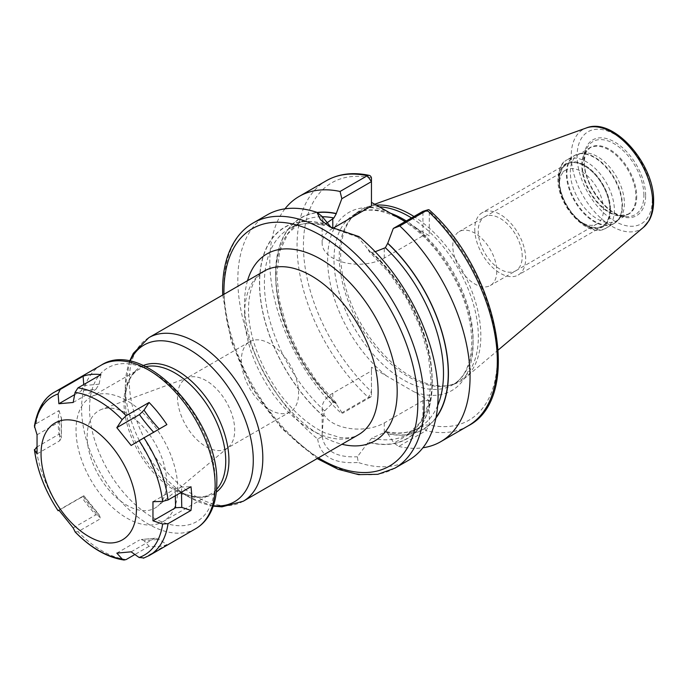<?xml version="1.0" encoding="UTF-8"?>
<svg xmlns="http://www.w3.org/2000/svg" width="688" height="688" viewBox="0 0 688 688"><rect width="100%" height="100%" fill="white"/><g stroke="black" fill="none" stroke-linecap="round" stroke-linejoin="round"><path stroke-width="0.52" stroke-dasharray="3.44 2.58" d="M498.318 349.925L465.157 377.918A99.115 57.224 60 0 0 480.843 335.959A99.115 57.224 -120 0 0 413.978 216.514M376.25 205.136A99.115 57.224 -120 0 0 366.575 207.165A99.115 57.224 -120 0 0 352.703 216.634A99.115 57.224 -120 0 0 340.672 255.033A99.115 57.224 60 0 0 377.893 347.999A99.115 57.224 60 0 0 450.029 385.194A99.115 57.224 60 0 0 465.157 377.918M411.51 217.933A98.375 56.794 -120 0 1 478.358 336.785A98.375 56.794 60 0 1 457.984 381.823A98.375 56.794 60 0 1 447.768 385.658A98.375 56.794 60 0 1 376.181 348.739A98.375 56.794 60 0 1 339.236 256.469A98.375 56.794 -120 0 1 351.181 218.354L352.703 216.634M379.226 206.856A98.375 56.794 -120 0 0 359.609 211.431A98.375 56.794 -120 0 0 351.181 218.354M436.011 417.53A121.982 70.425 60 0 1 387.748 433.56L393.923 443.055L398.713 446.417L425.975 430.679L429.286 425.038L429.286 400.622L371.451 367.229L371.451 391.644L368.398 397.44L341.145 413.178L342.443 413.333L336.269 404.028A122.206 70.554 -120 0 1 276.241 286.268A122.206 70.554 -120 0 1 317.099 212.463M405.198 221.579L429.286 235.76L429.286 211.345A4.498 1.703 133.2 0 0 429.183 209.9M267.159 214.897A141.599 81.752 -120 0 0 237.833 279.715A141.599 81.752 -120 0 0 317.675 439.039L322.156 436.45L322.13 408.079A36.404 21.018 0 0 1 332.794 393.209L371.451 370.901L371.451 391.661A137.101 79.154 60 0 1 303.425 245.521A137.101 79.154 60 0 1 371.451 177.951L371.451 206.03M429.286 400.622L422.931 400.622L422.931 426.311L393.923 443.055M332.708 228.399A36.404 21.018 0 0 0 322.13 243.208A36.404 21.018 0 0 0 344.602 262.627A36.404 21.018 0 0 0 384.274 258.069L422.931 235.76L422.931 211.345L429.286 211.345A137.101 79.154 60 0 1 497.312 357.459A137.101 79.154 60 0 1 429.286 425.038L423.232 425.038M322.13 408.079A36.404 21.018 0 0 0 344.602 427.489A36.404 21.018 0 0 0 384.274 422.939L422.931 400.622M387.748 433.56L386.665 431.763L385.366 432.047L371.855 438.136L368.286 442.066A121.982 70.425 -120 0 0 432.124 382.752A121.982 70.425 -120 0 0 368.286 249.718L368.286 249.529A122.206 70.554 60 0 1 432.288 382.846A122.206 70.554 60 0 1 368.286 442.264L357.373 456.789L358.233 462.456A141.599 81.752 -120 0 0 408.758 460.152M387.748 433.75A122.206 70.554 -120 0 0 435.908 418.02M322.13 434.489L323.463 416.197L324.659 410.882L332.794 402.953L335.753 402.334L336.269 404.028M398.713 446.417A141.599 81.752 -120 0 0 422.914 447.759M284.97 208.834A141.599 81.752 -120 0 0 341.145 413.178M317.675 439.039C320.126 456.333 333.646 464.142 358.233 462.456M371.451 391.661L371.451 396.589L342.443 413.333M368.286 249.718L369.112 251.473L371.855 252.272L375.209 251.713M325.974 223.6L323.945 225.449C310.297 222.155 298.635 223.29 288.951 228.863A118.611 68.482 60 0 1 324.659 225.019L323.463 223.841L322.139 216.479L322.13 243.208M322.156 436.45C324.616 450.932 336.355 457.718 357.373 456.789M323.463 416.386A122.206 70.554 60 0 1 259.462 283.06A122.206 70.554 60 0 1 323.463 223.652M358.938 236.595L357.949 237.154L368.286 249.529M357.949 237.154L331.306 227.668M422.931 235.76L429.286 235.76M371.451 370.901L371.451 367.229M143.242 365.56A73.272 42.303 -120 0 0 125.311 400.468L125.311 386.415A90.489 52.245 60 0 1 130.032 361.295M177.779 488.755A71.956 41.538 60 0 1 162.875 521.693A71.956 41.538 60 0 1 107.431 502.412A71.956 41.538 60 0 1 76.024 430A71.956 41.538 -120 0 1 90.928 397.062A71.956 41.538 -120 0 1 146.372 416.343A71.956 41.538 -120 0 1 177.779 488.755M166.651 482.322A56.21 32.456 -120 0 0 143.921 427.73A56.21 32.456 -120 0 0 101.729 409.326A56.21 32.456 -120 0 0 87.152 436.433A56.21 32.456 -120 0 0 113.537 494.887A56.21 32.456 -120 0 0 157.664 506.205A56.21 32.456 -120 0 0 166.651 482.322M228.235 447.372A40.472 23.366 60 0 0 234.711 430.181A40.472 23.366 -120 0 0 218.345 390.87A40.472 23.366 -120 0 0 187.962 377.617A40.472 23.366 -120 0 0 185.855 378.606A40.472 23.366 -120 0 0 177.47 397.131A40.472 23.366 60 0 0 195.143 437.86A40.472 23.366 60 0 0 226.326 448.705A40.472 23.366 60 0 0 228.235 447.372L157.664 506.205M249.761 341.712A40.472 23.366 -120 0 1 280.945 352.557A40.472 23.366 -120 0 1 298.609 393.287A40.472 23.366 60 0 1 290.233 411.811A40.472 23.366 60 0 1 259.041 400.966A40.472 23.366 60 0 1 241.376 360.237A40.472 23.366 -120 0 1 249.761 341.712L185.855 378.606M582.211 153.149A38.244 22.085 -120 0 1 610.041 167.502A38.244 22.085 -120 0 1 624.403 203.373A38.244 22.085 60 0 1 619.759 218.191A38.244 22.085 60 0 1 616.482 220.882A38.244 22.085 60 0 1 587.01 210.631A38.244 22.085 60 0 1 570.318 172.146A38.244 22.085 -120 0 1 578.238 154.637A38.244 22.085 -120 0 1 582.211 153.149L579.133 153.777A39.259 22.661 -120 0 0 566.929 173.273A39.259 22.661 60 0 0 586.554 215.249A39.259 22.661 60 0 0 617.678 220.538A39.259 22.661 60 0 0 622.451 205.325A39.259 22.661 -120 0 0 607.702 168.5A39.259 22.661 -120 0 0 579.133 153.777L574.523 155.505A39.345 22.721 -120 0 0 566.37 173.522A39.345 22.721 60 0 0 583.544 213.125A39.345 22.721 60 0 0 613.868 223.66L619.759 218.191M609.826 209.642A35.613 20.563 -120 0 0 584.645 166.023A35.613 20.563 -120 0 0 559.456 180.566A35.613 20.563 60 0 0 584.637 224.185A35.613 20.563 60 0 0 609.826 209.642M559.456 184.238A31.123 17.965 60 0 0 581.463 222.344A31.123 17.965 60 0 0 597.021 223.892A31.123 17.965 60 0 0 603.462 209.642A31.123 17.965 -120 0 0 589.883 178.33A31.123 17.965 -120 0 0 565.906 169.988A31.123 17.965 -120 0 0 559.456 184.238L559.456 180.566M496.779 271.235A31.123 17.965 60 0 1 490.338 285.486A31.123 17.965 60 0 1 466.352 277.144A31.123 17.965 60 0 1 452.773 245.831A31.123 17.965 -120 0 1 459.214 231.581A31.123 17.965 -120 0 1 483.2 239.923A31.123 17.965 -120 0 1 496.779 271.235M474.772 229.156A35.991 20.778 -120 0 0 490.475 265.37A35.991 20.778 -120 0 0 518.21 275.011A35.991 20.778 -120 0 0 525.666 258.533A35.991 20.778 -120 0 0 509.954 222.319A35.991 20.778 -120 0 0 482.219 212.678A35.991 20.778 -120 0 0 474.772 229.156M610.093 209.797A35.991 20.778 60 0 1 602.636 226.266A35.991 20.778 60 0 1 574.901 216.625A35.991 20.778 60 0 1 559.189 180.411A35.991 20.778 60 0 1 566.645 163.933A35.991 20.778 60 0 1 594.38 173.574A35.991 20.778 60 0 1 610.093 209.797M522.218 256.547A31.123 17.965 -120 0 0 500.219 218.44A31.123 17.965 -120 0 0 478.212 231.142A31.123 17.965 -120 0 0 500.219 269.257A31.123 17.965 -120 0 0 522.218 256.547M144.024 540.725L141.255 539.504L155.35 538.24L159.315 539.358L166.874 544.715A94.437 54.524 60 0 1 149.09 546.306L144.024 540.725L159.315 539.358M149.09 546.306L134.891 554.502M116.822 553.118L139.458 540.046M131.141 551.836L153.777 538.764M143.388 558.217L166.874 544.715M36.731 447.105L59.013 434.24A94.437 54.524 60 0 1 58.213 421.925A94.437 54.524 60 0 1 59.013 410.53L36.068 423.774L34.417 426.018M75.061 531.815L77.95 531.721L100.895 518.477A94.437 54.524 60 0 1 83.11 496.349L58.979 510.272M166.874 424.608L153.639 432.253M131.141 445.471L153.777 432.399M59.013 410.53L61.559 418.915L59.693 421.718L59.693 440.81L61.361 437.895L59.013 434.24M37.049 434.79L59.693 421.718M61.559 418.915L61.361 437.895L61.361 417.504M37.049 453.882L59.693 440.81M175.302 495.764L175.595 488.635L181.77 487.018L190.972 486.717M181.469 492.204L181.77 487.018M152.96 501.707L175.595 488.635M100.895 374.65L99.115 384.188L95.83 389.399L81.502 390.672L83.747 384.558M73.186 402.471L95.83 389.399M99.115 384.188L83.824 385.555M74.648 394.637L81.502 390.672M83.11 496.349L83.841 495.747L98.926 514.512L100.895 518.477M83.824 495.773L81.502 497.037C86.516 504.02 91.289 509.954 95.83 514.856L99.115 514.787C94.222 509.584 89.13 503.246 83.824 495.773M58.867 510.109L81.502 497.037M73.186 527.928L95.83 514.856M652.284 199.46A53.165 30.693 60 0 1 614.694 221.158A53.165 30.693 60 0 1 577.094 156.047A53.165 30.693 -120 0 1 614.694 134.349A53.165 30.693 -120 0 1 652.284 199.46M645.636 195.616A43.757 25.267 -120 0 0 614.694 142.02A43.757 25.267 -120 0 0 583.751 159.891A43.757 25.267 -120 0 0 614.694 213.486A43.757 25.267 -120 0 0 645.636 195.616M643.59 227.238A57.611 33.265 60 0 1 598.345 215.791A57.611 33.265 60 0 1 571.229 155.806A57.611 33.265 -120 0 1 586.288 127.977M457.984 381.823L452.73 384.85A98.375 56.794 60 0 0 473.103 339.812A98.375 56.794 -120 0 0 406.264 220.96M390.216 213.125A98.375 56.794 -120 0 0 354.363 214.467A98.375 56.794 -120 0 0 333.99 259.496A98.375 56.794 60 0 0 376.929 358.491A98.375 56.794 60 0 0 452.73 384.85C464.968 377.669 471.323 363.264 471.787 341.652C470.945 310.795 459.292 280.652 436.811 251.232C410.125 216.926 373.472 202.117 354.363 214.467L359.609 211.431M414.322 227.117A102.873 59.392 -120 0 1 473.103 343.484A102.873 59.392 60 0 1 414.322 391.979M386.415 375.863A102.873 59.392 60 0 1 327.626 259.496A102.873 59.392 -120 0 1 386.415 211.001M384.274 422.939L384.274 432.675M336.269 403.839A121.982 70.425 60 0 1 276.387 286.199A121.982 70.425 60 0 1 317.331 212.644M371.451 396.589L368.398 397.44A141.599 81.752 60 0 1 326.387 180.695M467.986 425.958A141.599 81.752 60 0 1 425.975 430.679L422.931 426.311M394.852 468.184A141.599 81.752 60 0 1 285.735 430.249A141.599 81.752 60 0 1 223.927 287.747A141.599 81.752 -120 0 1 253.253 222.921M332.794 393.209L332.794 402.953M437.671 405.524A118.611 68.482 60 0 1 418.932 427.73A118.611 68.482 60 0 1 385.366 432.047M333.886 402.325A118.611 68.482 60 0 1 300.321 222.293A118.611 68.482 60 0 1 322.156 216.737M371.855 252.272A118.611 68.482 60 0 1 407.563 434.291A118.611 68.482 60 0 1 371.855 438.136M324.659 410.882A118.611 68.482 60 0 1 288.951 228.863L300.321 222.293L287.859 233.782L279.767 251.292L276.757 273.815L279.182 299.822L286.956 327.514L299.572 355.034L316.205 380.533L335.753 402.334M323.463 223.841A121.982 70.425 -120 0 0 259.617 283.155A121.982 70.425 -120 0 0 323.463 416.197M384.274 258.069L384.274 248.334M318.389 457.864A137.101 79.154 60 0 1 223.961 294.292M247.525 280.687A107.93 62.316 -120 0 0 244.558 303.331A107.93 62.316 -120 0 0 341.962 444.259M244.558 314.339A94.437 54.524 -120 0 0 285.778 409.377A94.437 54.524 -120 0 0 358.551 434.678C354.217 437.473 348.102 438.428 340.207 437.551L325.226 433.01C313.995 427.953 302.815 419.585 291.686 407.915C266.041 381.333 248.033 339.244 248.506 308.835C248.789 294.705 251.593 284.282 256.908 277.565L264.115 271.115A94.437 54.524 -120 0 0 244.558 314.339M243.26 501.242A94.437 54.524 60 0 1 170.486 475.941A94.437 54.524 60 0 1 129.258 380.903A94.437 54.524 60 0 1 148.823 337.679M213.409 505.714A90.489 52.245 60 0 1 189.295 497.235A90.489 52.245 60 0 1 125.311 386.415L129.568 361.2M145.718 366.704A71.956 41.538 -120 0 0 138.899 369.37C130.238 374.358 125.706 384.721 125.311 400.468A73.272 42.303 -120 0 0 177.117 490.209A73.272 42.303 -120 0 0 216.316 492.135M90.928 397.062L138.899 369.37A71.956 41.538 -120 0 0 123.995 402.308A71.956 41.538 -120 0 0 155.402 474.72A71.956 41.538 -120 0 0 210.846 493.993A71.956 41.538 -120 0 0 216.565 489.417M643.899 195.349A42.2 24.364 -120 0 0 619.467 147.361A42.2 24.364 -120 0 0 586.176 149.735A42.2 24.364 -120 0 0 584.215 160.889A42.2 24.364 60 0 0 624.704 216.462A42.2 24.364 60 0 0 643.899 195.349M636.718 196.458A38.485 22.222 60 0 1 619.217 215.714A38.485 22.222 60 0 1 582.289 165.034A38.485 22.222 -120 0 1 584.078 154.86L586.176 149.735L584.275 160.622C583.312 183.335 606.773 215.215 624.704 216.462L619.217 215.714L627.989 214.235A38.244 22.085 60 0 1 598.517 203.992A38.244 22.085 60 0 1 581.824 165.507A38.244 22.085 -120 0 1 589.745 147.997L584.078 154.86A38.485 22.222 -120 0 1 614.444 152.693A38.485 22.222 -120 0 1 636.718 196.458M616.482 220.882L627.989 214.235A38.244 22.085 60 0 0 635.91 196.725A38.244 22.085 -120 0 0 619.217 158.24A38.244 22.085 -120 0 0 589.745 147.997L578.238 154.637M622.021 205.652A39.345 22.721 60 0 1 613.868 223.66L606.223 228.081A39.345 22.721 60 0 1 575.899 217.537A39.345 22.721 60 0 1 558.725 177.934A39.345 22.721 -120 0 1 566.878 159.926C561.864 161.878 558.88 168.25 557.934 179.035C556.927 205.609 588.472 239.699 606.223 228.081A39.345 22.721 60 0 0 614.375 210.064A39.345 22.721 -120 0 0 597.193 170.469A39.345 22.721 -120 0 0 566.878 159.926L574.523 155.505A39.345 22.721 -120 0 1 604.847 166.049A39.345 22.721 -120 0 1 622.021 205.652M610.557 210.064A36.653 21.165 60 0 1 584.645 225.028A36.653 21.165 60 0 1 558.725 180.144A36.653 21.165 -120 0 1 584.645 165.18A36.653 21.165 -120 0 1 610.557 210.064M36.068 423.774A94.437 54.524 60 0 1 54.834 391.936M60.166 509.593A94.437 54.524 60 0 1 36.068 447.484M126.153 559.55A94.437 54.524 60 0 1 77.95 531.721M149.27 555.508A94.437 54.524 60 0 1 143.938 557.959M195.581 528.771A94.437 54.524 60 0 1 122.808 503.47A94.437 54.524 60 0 1 81.588 408.431A94.437 54.524 60 0 1 101.145 365.199M89.535 408.431A88.812 51.282 60 0 1 152.34 372.174A88.812 51.282 60 0 1 215.138 480.946A88.812 51.282 60 0 1 152.34 517.204A88.812 51.282 60 0 1 89.535 408.431M374.693 204.241L366.575 207.165M447.768 385.658L450.029 385.194M386.665 431.763C399.178 434.257 409.936 432.915 418.932 427.73L407.563 434.291L420.213 422.544L428.323 404.561L431.135 381.419L428.306 354.776L419.964 326.525L406.668 298.635L389.313 273.033L369.112 251.473M222.714 295.014L231.065 340.878L251.602 387.378L281.607 428.418L317.151 458.578M162.875 521.693L210.846 493.993C202.203 498.998 190.954 497.742 177.117 490.209L189.295 497.235L213.254 506.153M187.962 377.617L101.729 409.326M290.233 411.811L226.326 448.705M329.612 226.722L332.794 228.562M581.463 222.344L584.637 224.185M597.021 223.892L490.338 285.486M565.906 169.988L459.214 231.581M602.636 226.266L518.21 275.011M566.645 163.933L482.219 212.678M155.35 538.24L141.255 539.504"/><path stroke-width="1.03" d="M413.978 216.514A99.115 57.224 -120 0 0 376.25 205.136M411.51 217.933A98.375 56.794 -120 0 0 379.226 206.856M371.451 202.367L405.198 221.579M435.908 418.02A122.206 70.554 -120 0 0 387.748 243.242L393.312 228.442L399.797 225.956A141.599 81.752 -120 0 1 440.724 441.696A141.599 81.752 -120 0 1 422.914 447.759M375.209 251.713L385.366 247.706L387.748 243.242M317.331 212.644A121.982 70.425 60 0 1 336.269 213.719L336.269 213.521A122.206 70.554 -120 0 0 317.099 212.463M340.061 191.47L367.315 175.732A141.599 81.752 60 0 0 326.387 180.695L299.125 196.441A141.599 81.752 -120 0 1 340.061 191.47L341.833 198.72L336.269 213.521M299.125 196.441A141.599 81.752 -120 0 0 284.97 208.834M427.996 209.797L422.931 211.345L427.059 210.218A141.599 81.752 60 0 1 467.986 425.958C523.525 397.965 498.267 271.321 429.183 209.9A4.498 1.703 133.2 0 0 427.996 209.797A4.498 1.703 133.2 0 0 427.059 210.218L399.797 225.956M253.253 222.921A141.599 81.752 -120 0 1 362.37 260.864A141.599 81.752 -120 0 1 424.178 403.357A141.599 81.752 60 0 1 394.852 468.184L408.758 460.152A141.599 81.752 -120 0 0 438.084 395.333A141.599 81.752 -120 0 0 358.938 236.595L329.612 226.722L320.47 219.704L316.97 212.36A141.599 81.752 -120 0 0 267.159 214.897L253.253 222.921C246.089 227.083 240.103 232.828 235.296 240.164C226.859 253.304 222.628 269.782 222.611 289.579L222.714 295.014M336.269 213.719L333.886 217.984L325.974 223.6M341.833 198.72L371.451 181.623L371.451 206.03L332.794 228.347A36.404 21.018 0 0 0 332.708 228.399M331.306 227.668L322.139 216.479L316.97 212.36M367.315 175.732A4.498 3.251 -77.8 0 1 369.215 175.388A4.498 3.251 -77.8 0 1 371.451 177.951L371.451 181.623L367.315 175.732M422.931 211.345L393.312 228.442M136.439 508.948A67.458 38.949 60 0 1 88.743 536.485A67.458 38.949 60 0 1 41.048 453.874A67.458 38.949 -120 0 1 88.743 426.328A67.458 38.949 -120 0 1 136.439 508.948M134.891 554.502L126.153 559.55L124.038 560.023L122.154 559L116.822 553.118L131.141 551.836L139.105 557.486L143.938 557.959M162.652 523.989L152.96 520.799L152.96 501.707L162.652 501.389L168.035 499.961L190.972 486.717A94.437 54.524 60 0 1 191.771 499.032A94.437 54.524 60 0 1 190.972 510.427L168.035 523.68L162.652 523.989A91.624 52.899 60 0 1 139.105 557.486M101.145 365.199C143.586 337.507 219.223 419.585 216.789 483.243C216.797 496.194 214.045 507.142 208.533 516.103C205.136 521.495 200.819 525.718 195.581 528.771A94.437 54.524 60 0 0 215.138 485.539A94.437 54.524 60 0 0 173.918 390.5A94.437 54.524 60 0 0 101.145 365.199L54.834 391.936C44.376 397.483 37.565 408.844 34.417 426.018L37.049 434.79L37.049 453.882L34.4 449.591C37.195 470.54 45.09 490.931 58.093 510.745L58.867 510.109L73.186 527.928L75.233 532.065C91.065 548.181 107.328 557.504 124.038 560.023M168.035 523.68A94.437 54.524 60 0 1 149.27 555.508L143.388 558.217M143.938 437.852L131.141 445.471L116.822 427.661L139.458 414.589L144.024 410.117L149.09 402.48A94.437 54.524 60 0 1 166.874 424.608L143.938 437.852A94.437 54.524 60 0 1 168.035 499.961M116.822 427.661L122.154 419.611L126.153 415.724L149.09 402.48M77.95 387.894L75.061 392.418L73.186 402.471L58.867 403.744L58.11 393.932L60.166 389.485L83.11 376.241A94.437 54.524 60 0 1 100.895 374.65L77.95 387.894A94.437 54.524 60 0 1 126.153 415.724M58.11 510.728A91.624 52.899 60 0 1 34.563 450.038L36.731 447.105M58.979 510.272L58.093 510.745M159.315 429.14C153.011 422.243 147.911 415.905 144.024 410.117M153.777 432.399C147.954 425.898 143.181 419.964 139.458 414.589M190.972 510.427L181.77 507.409L175.595 507.727L175.302 495.764M152.96 520.799L175.595 507.727M181.77 507.409L181.469 492.204M58.867 403.744L74.648 394.637M83.747 384.558L83.11 376.241M586.288 127.977A57.611 33.265 -120 0 1 629.486 146.965A57.611 33.265 -120 0 1 652.706 202.848A57.611 33.265 60 0 1 643.59 227.238L649.068 220.599C652.095 215.189 653.609 208.756 653.6 201.292C654.795 164.518 613.524 116.633 586.288 127.977L374.693 204.241M406.264 220.96A98.375 56.794 -120 0 0 390.216 213.125M387.748 243.44A121.982 70.425 60 0 1 436.011 417.53M385.366 247.706A118.611 68.482 60 0 1 437.671 405.524M322.156 216.737A118.611 68.482 60 0 1 333.886 217.984M332.794 228.347L332.794 218.612M318.389 457.864A137.101 79.154 60 0 0 417.814 403.357A137.101 79.154 -120 0 0 320.875 235.442A137.101 79.154 -120 0 0 223.927 291.42A137.101 79.154 60 0 0 223.961 294.292M341.962 444.259A107.93 62.316 -120 0 0 397.191 391.446A107.93 62.316 -120 0 0 331.521 266.273A107.93 62.316 -120 0 0 247.525 280.687M243.26 501.242L358.551 434.678A94.437 54.524 -120 0 0 378.108 391.446A94.437 54.524 -120 0 0 336.888 296.408A94.437 54.524 -120 0 0 264.115 271.115L148.823 337.679A94.437 54.524 60 0 1 221.596 362.972A94.437 54.524 60 0 1 262.816 458.01A94.437 54.524 60 0 1 243.26 501.242L221.966 506.841L213.254 506.153M130.032 361.295A90.489 52.245 60 0 1 201.575 357.941A90.489 52.245 60 0 1 253.279 460.298A90.489 52.245 60 0 1 213.409 505.714M216.316 492.135A73.272 42.303 -120 0 0 228.932 460.298A73.272 42.303 -120 0 0 198.669 388.428A73.272 42.303 -120 0 0 143.242 365.56M216.565 489.417A71.956 41.538 -120 0 0 225.75 461.055A71.956 41.538 -120 0 0 198.376 393.149A71.956 41.538 -120 0 0 145.718 366.704M122.154 559A91.624 52.899 60 0 1 75.061 531.815M139.105 440.698A91.624 52.899 60 0 1 162.652 501.389M75.061 392.418A91.624 52.899 60 0 1 122.154 419.611M34.563 427.437A91.624 52.899 60 0 1 58.11 393.932M54.834 391.936A94.437 54.524 60 0 1 60.166 389.485M643.59 227.238L498.318 349.925M467.986 425.958L440.724 441.696M326.387 180.695C338.814 173.694 353.09 171.931 369.215 175.388M317.151 458.578L338.118 469.276L358.62 474.634L377.832 474.316L394.852 468.184M129.568 361.2L133.326 353.314L148.823 337.679M195.581 528.771L149.27 555.508"/></g></svg>
